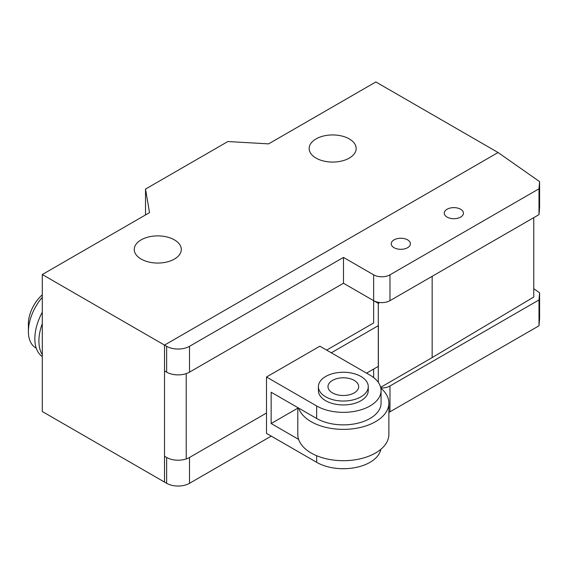<?xml version="1.0" encoding="UTF-8"?>
<svg xmlns="http://www.w3.org/2000/svg" width="568" height="568" viewBox="0 0 568 568"><rect width="100%" height="100%" fill="white"/><g stroke="black" fill="none" stroke-linecap="round" stroke-linejoin="round"><path stroke-width="0.85" d="M432.156 276.311L432.156 357.599L533.764 297.021L533.764 217.643M380.652 387.333L432.156 357.599M499.123 153.254L498.079 152.522L164.521 345.096L498.079 152.522L539.6 181.625L539.004 188.789L389.975 274.827A11.552 6.667 180 0 1 373.637 274.834L343.477 257.418L189.506 346.317A16.174 9.336 180 0 1 166.637 346.317L164.521 345.096L164.521 370.932L166.637 372.154A16.174 9.336 0 0 0 189.506 372.146L343.477 283.254L378.302 303.362L379.772 302.51M378.302 303.362L378.302 382.363M539.004 188.789L539.004 214.619L389.975 300.664A11.552 6.667 0 0 1 373.637 300.664L373.637 322.972L326.643 350.108M373.637 369.072L373.637 377.571M366.559 373.155L378.38 366.332L378.38 325.627L331.307 352.799M297.795 408.165L271.156 423.536L271.156 392.225L298.626 408.08A45.539 26.291 0 0 0 311.129 421.676A45.539 26.291 0 0 0 360.765 427.377A45.539 26.291 0 0 0 388.874 403.081A45.539 26.291 0 0 0 380.844 388.171M388.874 403.081L388.874 434.399A45.539 26.291 180 0 1 360.765 458.688A45.539 26.291 180 0 1 311.129 452.987A45.539 26.291 180 0 1 298.626 439.398A45.539 26.291 180 0 1 297.795 434.399L297.795 407.604M360.964 396.819A24.928 14.392 180 0 1 333.792 399.943A24.928 14.392 180 0 1 318.407 386.645A24.928 14.392 180 0 1 325.705 376.47A24.928 14.392 180 0 1 360.964 376.47A24.928 14.392 180 0 1 368.263 386.645A24.928 14.392 180 0 1 360.964 396.819M368.263 386.645L368.263 390.557A24.928 14.392 180 0 1 360.964 400.731A24.928 14.392 180 0 1 325.705 400.731A24.928 14.392 180 0 1 318.407 390.557L318.407 386.645M354.183 380.382A15.343 8.854 180 0 1 358.678 386.645A15.343 8.854 180 0 1 354.183 392.907A15.343 8.854 180 0 1 332.486 392.907A15.343 8.854 180 0 1 327.992 386.645A15.343 8.854 180 0 1 337.463 378.465A15.343 8.854 180 0 1 354.183 380.382M298.626 408.08L316.653 418.488A37.736 21.79 0 0 0 357.776 423.21A37.736 21.79 0 0 0 381.071 403.081L381.071 390.557A37.736 21.79 180 0 1 357.776 410.685A37.736 21.79 180 0 1 316.653 405.964L266.491 377.003L319.862 346.196L370.016 375.15A37.736 21.79 180 0 1 381.071 390.557M298.626 439.398L271.156 423.536M266.491 377.003L266.491 433.37L316.653 462.331A37.736 21.79 0 0 0 355.845 467.478A37.736 21.79 0 0 0 380.844 449.309M271.248 436.117L189.506 483.311A16.174 9.336 0 0 1 166.637 483.311L164.521 482.09L164.521 345.096L42.295 274.529L42.295 411.523L164.521 482.09L164.521 456.26L166.637 457.481A16.174 9.336 180 0 0 189.506 457.474L266.491 413.028M533.764 288.7L539.6 292.783L539.004 299.947L389.975 385.991A11.552 6.667 180 0 1 380.794 387.923M388.874 412.382A11.552 6.667 0 0 0 389.975 411.821L539.004 325.784L539.6 318.62L539.6 292.783M539.004 325.784L539.004 299.947M460.627 217.082A9.585 5.538 0 0 0 463.438 213.163A9.585 5.538 0 0 0 457.517 208.051A9.585 5.538 0 0 0 447.066 209.251A9.585 5.538 0 0 0 444.261 213.163A9.585 5.538 0 0 0 447.066 217.082A9.585 5.538 0 0 0 460.627 217.082M407.604 247.691A9.585 5.538 0 0 0 410.415 243.779A9.585 5.538 0 0 0 404.494 238.666A9.585 5.538 0 0 0 394.043 239.866A9.585 5.538 0 0 0 391.238 243.779A9.585 5.538 0 0 0 394.043 247.691A9.585 5.538 0 0 0 407.604 247.691M539.004 214.619L539.6 207.455L539.6 181.625M343.477 283.254L343.477 257.418M36.274 348.184L35.848 347.943A35.954 20.76 -60 0 1 28.4 331.478A35.954 20.76 -60 0 1 42.295 297.291M28.4 331.478L28.4 323.654A26.369 15.222 -60 0 1 42.295 294.813M42.295 354.673A40.271 23.252 -60 0 1 38.908 341.07A40.271 23.252 -60 0 1 42.295 323.554M42.295 356.597A40.271 23.252 -60 0 1 34.84 338.72A40.271 23.252 -60 0 1 42.295 312.23M349.277 158.096A23.494 13.561 0 0 0 356.157 148.504A23.494 13.561 0 0 0 341.652 135.972A23.494 13.561 0 0 0 316.049 138.911A23.494 13.561 0 0 0 309.169 148.504A23.494 13.561 0 0 0 316.049 158.096A23.494 13.561 0 0 0 349.277 158.096M141.141 239.866A23.529 13.582 0 0 0 134.247 249.473A23.529 13.582 0 0 0 148.773 262.018A23.529 13.582 0 0 0 174.411 259.079A23.529 13.582 0 0 0 181.306 249.473A23.529 13.582 0 0 0 174.411 239.866A23.529 13.582 0 0 0 141.141 239.866M42.295 274.529L149.526 212.624L145.514 189.08L227.846 141.546L268.621 143.867L375.853 81.955L498.079 152.522M145.514 214.938L145.514 189.08M316.653 462.331L316.653 455.706M316.653 418.488L316.653 405.964M389.975 411.821L389.975 385.991M189.506 483.311L189.506 457.474M166.637 483.311L166.637 457.481M389.975 300.664L389.975 274.827M373.637 300.664L373.637 274.834M189.506 372.146L189.506 346.317M166.637 372.154L166.637 346.317M186.219 458.944L186.219 373.609"/></g></svg>
